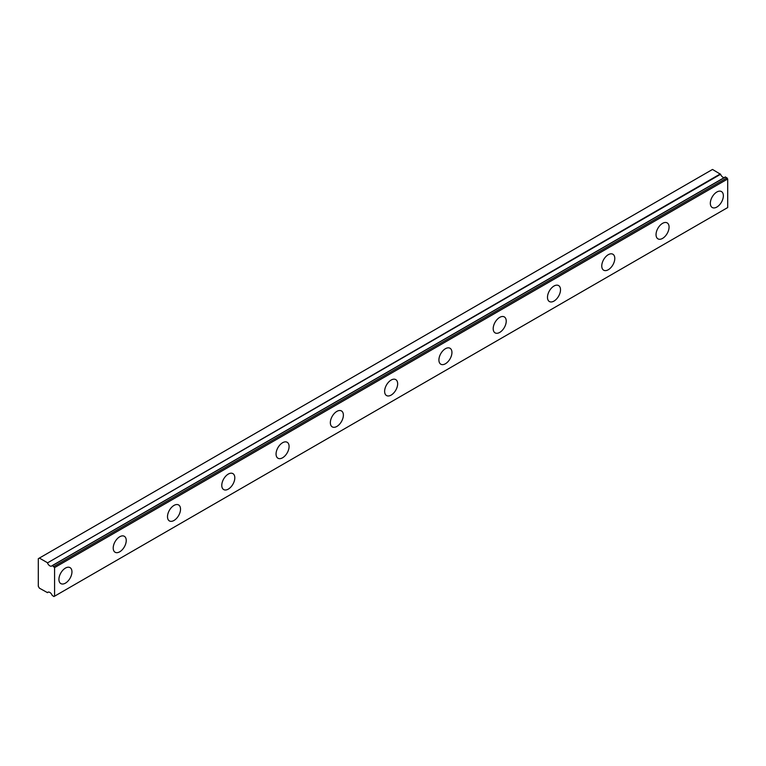 <?xml version="1.0" encoding="UTF-8"?>
<svg xmlns="http://www.w3.org/2000/svg" width="766" height="766" viewBox="0 0 766 766"><rect width="100%" height="100%" fill="white"/><g stroke="black" fill="none" stroke-linecap="round" stroke-linejoin="round"><path stroke-width="1.15" d="M725.325 176.965L52.155 565.634A3.84 2.212 60 0 1 51.724 566.026A3.84 2.212 60 0 1 49.809 565.835A3.84 2.212 60 0 1 47.454 562.914L720.576 174.294L712.504 169.449L38.3 558.692L38.3 586.277L39.382 588.154L47.454 592.625A3.84 2.212 60 0 1 47.885 592.223A3.84 2.212 60 0 1 52.155 595.345L53.936 596.551L54.587 596.178L54.587 567.596L52.442 565.605L725.555 176.984L52.28 565.557M724.243 177.588A3.84 2.212 60 0 1 722.922 177.224A3.84 2.212 60 0 1 720.576 174.294M716.842 207.059A9.211 5.314 120 0 0 722.865 198.94A9.211 5.314 120 0 0 721.448 191.557A9.211 5.314 120 0 0 716.842 192.017A9.211 5.314 120 0 0 710.829 200.127A9.211 5.314 120 0 0 712.236 207.509A9.211 5.314 120 0 0 716.842 207.059M65.445 583.137A9.211 5.314 120 0 0 71.458 575.017A9.211 5.314 120 0 0 70.051 567.635A9.211 5.314 120 0 0 65.445 568.094A9.211 5.314 120 0 0 59.422 576.214A9.211 5.314 120 0 0 60.84 583.596A9.211 5.314 120 0 0 65.445 583.137M119.726 551.798A9.211 5.314 120 0 0 125.739 543.678A9.211 5.314 120 0 0 124.331 536.296A9.211 5.314 120 0 0 119.726 536.755A9.211 5.314 120 0 0 113.703 544.875A9.211 5.314 120 0 0 115.12 552.257A9.211 5.314 120 0 0 119.726 551.798M174.006 520.459A9.211 5.314 120 0 0 180.029 512.339A9.211 5.314 120 0 0 178.612 504.957A9.211 5.314 120 0 0 174.006 505.416A9.211 5.314 120 0 0 167.993 513.536A9.211 5.314 120 0 0 169.401 520.918A9.211 5.314 120 0 0 174.006 520.459M228.297 489.12A9.211 5.314 120 0 0 234.31 481A9.211 5.314 120 0 0 232.902 473.618A9.211 5.314 120 0 0 228.297 474.077A9.211 5.314 120 0 0 222.274 482.197A9.211 5.314 120 0 0 223.682 489.57A9.211 5.314 120 0 0 228.297 489.12M282.577 457.781A9.211 5.314 120 0 0 288.59 449.661A9.211 5.314 120 0 0 287.183 442.279A9.211 5.314 120 0 0 282.577 442.738A9.211 5.314 120 0 0 276.555 450.848A9.211 5.314 120 0 0 277.972 458.231A9.211 5.314 120 0 0 282.577 457.781M336.858 426.442A9.211 5.314 120 0 0 342.881 418.322A9.211 5.314 120 0 0 341.464 410.94A9.211 5.314 120 0 0 336.858 411.39A9.211 5.314 120 0 0 330.845 419.509A9.211 5.314 120 0 0 332.252 426.892A9.211 5.314 120 0 0 336.858 426.442M391.139 395.093A9.211 5.314 120 0 0 397.161 386.983A9.211 5.314 120 0 0 395.744 379.601A9.211 5.314 120 0 0 391.139 380.051A9.211 5.314 120 0 0 385.126 388.171A9.211 5.314 120 0 0 386.533 395.553A9.211 5.314 120 0 0 391.139 395.093M445.429 363.754A9.211 5.314 120 0 0 451.442 355.635A9.211 5.314 120 0 0 450.035 348.262A9.211 5.314 120 0 0 445.429 348.712A9.211 5.314 120 0 0 439.406 356.832A9.211 5.314 120 0 0 440.823 364.214A9.211 5.314 120 0 0 445.429 363.754M499.71 332.415A9.211 5.314 120 0 0 505.732 324.296A9.211 5.314 120 0 0 504.315 316.913A9.211 5.314 120 0 0 499.71 317.373A9.211 5.314 120 0 0 493.687 325.493A9.211 5.314 120 0 0 495.104 332.875A9.211 5.314 120 0 0 499.71 332.415M553.99 301.076A9.211 5.314 120 0 0 560.013 292.957A9.211 5.314 120 0 0 558.596 285.574A9.211 5.314 120 0 0 553.99 286.034A9.211 5.314 120 0 0 547.977 294.154A9.211 5.314 120 0 0 549.385 301.536A9.211 5.314 120 0 0 553.99 301.076M608.281 269.737A9.211 5.314 120 0 0 614.294 261.618A9.211 5.314 120 0 0 612.886 254.235A9.211 5.314 120 0 0 608.281 254.695A9.211 5.314 120 0 0 602.258 262.815A9.211 5.314 120 0 0 603.675 270.197A9.211 5.314 120 0 0 608.281 269.737M662.561 238.398A9.211 5.314 120 0 0 668.574 230.279A9.211 5.314 120 0 0 667.167 222.896A9.211 5.314 120 0 0 662.561 223.356A9.211 5.314 120 0 0 656.539 231.466A9.211 5.314 120 0 0 657.956 238.848A9.211 5.314 120 0 0 662.561 238.398M725.555 176.984L727.7 178.976L727.7 207.557L54.587 596.178M720.289 173.949L47.454 562.914M47.176 562.56L39.382 558.069M54.587 567.596L727.7 178.976M53.936 566.467L727.049 177.846M48.45 592.051L47.454 592.625M48.488 592.051L47.406 592.673"/></g></svg>
